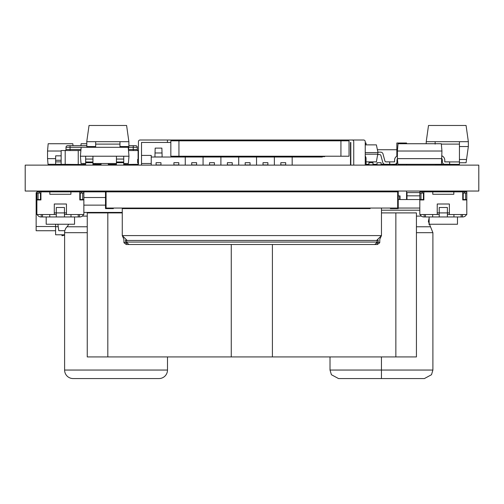 <?xml version="1.0" encoding="UTF-8"?>
<svg xmlns="http://www.w3.org/2000/svg" width="504" height="504" viewBox="0 0 504 504"><rect width="100%" height="100%" fill="white"/><g stroke="black" fill="none" stroke-linecap="round" stroke-linejoin="round"><path stroke-width="0.76" d="M61.148 151.024L47.54 151.024L47.54 158.64L55.642 158.64M61.148 155.843L55.642 155.843L55.642 160.259L61.148 160.259M55.642 160.259L55.642 164.31L48.038 164.31L47.54 158.64M47.54 151.024L48.176 143.734L72.822 143.734L72.992 145.681M55.642 164.31L61.148 164.31L61.148 150.538L61.148 164.31L78.24 164.474L78.24 150.538L61.148 150.538L61.148 164.31L61.148 150.538M55.642 161.879L61.148 161.879M441.945 151.024L397.398 151.024L398.034 143.734L441.309 143.734L441.945 151.024L441.447 164.31L397.889 164.31L397.398 158.64L441.945 158.64M397.398 151.024L397.398 158.64M441.945 155.843A4.857 4.857 0 0 1 444.78 160.259L444.78 161.879L449.637 161.879L449.637 164.31L444.78 164.31A2.432 2.432 0 0 1 442.348 161.879L442.348 160.259A2.432 2.432 0 0 0 441.926 158.886M380.665 152.158L377.918 152.158L380.665 152.158A2.432 2.432 0 0 1 383.009 153.959L384.892 160.978A1.216 1.216 0 0 0 386.064 161.879L394.563 161.879L394.563 160.259A4.857 4.857 0 0 1 397.398 155.843M389.699 161.879L389.699 164.31L394.563 164.31A2.432 2.432 0 0 0 396.988 161.879L396.988 160.259A2.432 2.432 0 0 1 397.417 158.886M106.073 191.848L106.073 208.051L397.669 208.051L397.669 191.848L106.035 191.848L106.073 206.432M272.929 191.848L272.929 191.281L208.133 191.281L208.133 191.848M352.025 191.848L352.025 191.281L351.987 191.848M337.409 191.848L337.409 191.281L351.987 191.281M337.409 191.281L337.365 191.848M331.456 191.848L331.456 191.281L331.411 191.848M316.833 191.848L316.833 191.281L331.411 191.281M316.833 191.281L316.796 191.848M310.88 191.848L310.88 191.281L310.842 191.848M296.257 191.848L296.257 191.281L310.842 191.281M296.257 191.281L296.22 191.848M290.304 191.848L290.304 191.281L290.266 191.848M275.688 191.848L275.688 191.281L290.266 191.281M275.688 191.281L275.644 191.848M208.007 191.848L208.007 191.281L207.969 191.848M193.391 191.848L193.391 191.281L207.969 191.281M193.391 191.281L193.347 191.848M187.438 191.848L187.438 191.281L187.393 191.848M172.815 191.848L172.815 191.281L187.393 191.281M172.815 191.281L172.778 191.848M166.862 191.848L166.862 191.281L166.824 191.848M152.239 191.848L152.239 191.281L166.824 191.281M152.239 191.281L152.202 191.848M113.362 191.848L113.362 191.281L105.506 191.281L105.506 208.618L113.362 208.618L113.362 208.051M390.38 191.848L390.38 191.281L398.236 191.281L398.236 208.618L390.38 208.618L390.38 208.051M370.131 208.051L370.131 208.618L298.853 208.618L298.853 208.051M259.969 208.051L259.969 208.618L298.853 208.618M208.133 208.051L208.133 208.618L259.969 208.618M169.249 208.051L169.249 208.618L208.133 208.618M122.27 208.051L122.27 208.618L169.249 208.618M122.27 208.618L122.27 235.588L127.134 240.452L376.614 240.452L381.471 235.588L381.471 208.051M144.182 244.503L377.389 244.503L379.726 242.739L379.821 239.243L381.471 235.588L122.27 235.588L123.858 239.186L123.953 242.739L125.509 242.292L125.477 240.162L126.624 240.421L126.624 242.739L126.624 242.071L377.055 242.071L377.055 240.433L378.195 240.181L378.164 242.292L377.389 242.878L376.356 242.878L377.055 242.739L374.648 244.503L129.03 244.503L126.655 242.739M127.31 242.878L126.29 242.878L125.509 242.292L123.953 242.739L126.29 244.503L126.29 242.878M137.699 244.503L126.29 244.503M377.055 242.739L377.055 242.071M377.389 244.503L377.389 242.878M379.726 242.739L378.164 242.292L379.726 242.739M419.813 199.949L419.813 191.848L423.864 191.848L423.864 199.949L419.813 199.949L419.813 214.528L439.223 214.528M422.245 199.949L422.245 199.546M464.367 199.546L464.367 199.949M466.799 199.546L466.799 193.064L465.62 193.064L465.62 199.546L466.799 199.546L466.799 199.949L462.748 199.949L462.748 191.848L453.833 191.848L453.833 194.279L432.779 194.279L432.779 191.848L423.864 191.848M466.458 214.528A4.051 4.051 0 0 1 462.748 216.959L447.388 216.959L447.388 207.503L439.223 207.503L439.223 216.959L447.388 216.959M439.223 216.959L423.864 216.959A4.051 4.051 0 0 1 420.153 214.528M461.166 216.959L461.166 214.528L453.934 214.528L453.934 216.959M432.678 216.959L432.678 214.528L425.445 214.528L425.445 216.959M465.62 199.546L463.201 199.546L463.201 193.064L465.62 193.064M398.236 199.54L420.991 199.546L420.991 193.064L419.813 193.064M420.991 193.064L423.41 193.064L423.41 199.546L420.991 199.546M457.481 216.959L457.481 224.249L429.131 224.249L429.131 216.959M466.799 199.949L466.799 214.528L447.388 214.528M449.379 214.528L449.379 204L437.233 204L437.233 214.528M462.748 191.848L466.799 191.848L466.799 193.064M464.367 193.064L464.367 191.848M422.245 193.064L422.245 191.848M432.779 191.848L453.833 191.848M36.88 199.949L36.88 191.848L40.931 191.848L40.931 199.949L36.88 199.949L36.88 214.528L56.284 214.528M39.312 199.949L39.312 199.546M81.427 199.546L81.427 199.949M79.808 191.848L83.859 191.848L83.859 199.546L83.859 193.064L82.681 193.064L82.681 199.546L83.84 199.546L83.859 199.949L79.808 199.949L79.808 191.848L70.9 191.848L70.9 194.279L49.839 194.279L49.839 191.848L40.931 191.848M83.519 214.528A4.051 4.051 0 0 1 79.808 216.959L64.455 216.959L64.455 207.503L56.284 207.503L56.284 216.959L64.455 216.959M56.284 216.959L40.931 216.959A4.051 4.051 0 0 1 37.22 214.528M78.233 216.959L78.233 214.528L71.001 214.528L71.001 216.959M49.739 216.959L49.739 214.528L42.506 214.528L42.506 216.959M82.681 199.546L80.268 199.546L80.268 193.064L82.681 193.064M36.88 199.546L38.058 199.546L38.058 193.064L36.88 193.064M38.058 193.064L40.471 193.064L40.471 199.546L38.058 199.546M74.548 216.959L74.548 224.249L46.198 224.249L46.198 216.959M83.859 199.949L83.859 214.528L64.455 214.528M66.446 214.528L66.446 204L54.293 204L54.293 214.528M81.427 193.064L81.427 191.848M39.312 193.064L39.312 191.848M49.839 191.848L70.9 191.848M70.056 150.538L70.056 147.3L128.211 147.3L128.993 156.208L123.726 156.208L123.726 162.691L116.437 162.691L116.437 165.123M81.169 147.3L80.394 156.208L123.726 156.208M123.726 163.498L128.356 163.498L128.993 156.208M85.655 163.498L81.031 163.498L80.394 156.208M92.95 163.498L116.437 163.498M101.046 165.123L101.046 163.498M108.335 163.498L108.335 165.123M85.655 165.123L85.655 162.691L92.95 162.691L92.95 165.123M92.95 156.208L92.95 162.691M92.95 159.056L85.655 159.056L85.655 161.979L92.95 161.979M85.655 162.691L85.655 161.979M85.655 159.056L85.655 156.208M123.726 159.056L116.437 159.056L116.437 161.979L123.726 161.979M123.726 162.691L123.726 165.123M116.437 162.691L116.437 161.979M116.437 159.056L116.437 156.208M273.867 157.021L273.867 156.618M301.216 191.224L254.287 191.281M366.061 164.31L368.947 164.31L368.947 162.691L368.947 164.795L372.998 164.795L372.998 162.691L372.998 164.31L377.049 164.31L377.049 162.691L377.049 164.795L381.1 164.795L381.1 162.691L381.1 164.31L385.151 164.31L385.151 164.795L389.195 164.795L389.195 164.31M394.204 164.31L396.843 164.31M377.408 149.732L396.843 149.732M381.1 162.691L377.049 162.691L381.1 162.691M372.998 162.691L368.947 162.691L372.998 162.691M392.843 164.31L392.843 164.795L396.843 164.795M385.151 164.713L381.1 164.713M377.049 164.713L372.998 164.713M368.947 164.713L366.061 164.713M80.923 145.681L81.094 143.734L86.757 143.734M95.672 164.31L92.95 164.31L95.672 164.31M79.342 164.474L79.342 165.123M82.952 165.123A3.238 3.238 0 0 0 84.899 164.474M150.702 191.041L150.702 191.848M110.508 164.361L110.3 165.123M419.813 195.836L406.986 195.836M406.564 192.597L406.986 192.597L406.986 199.54M419.813 192.597L406.986 192.597M428.967 224.431L429.131 223.247M131.544 191.848L120.872 191.803M65.123 191.803L51.175 191.848M64.846 230.681L58.785 230.681L57.891 224.249M95.672 164.361L101.046 164.361L95.672 164.361L95.672 163.498M108.335 164.361L116.437 164.361L108.335 164.361M119.971 146.538L128.879 146.538L128.879 141.681L95.672 141.681L95.672 147.3M119.971 147.3L119.971 144.106L95.672 144.106M119.971 144.106L119.971 141.681L86.757 141.681L86.864 147.3M86.757 146.538L95.672 146.538M128.425 149.757L128.879 146.538M128.879 141.681L126.605 125.477L89.038 125.477L86.757 141.681M340.937 140.818L170.837 140.818L170.837 156.208L349.039 156.208L349.039 140.818L340.937 140.818L340.937 156.208M187.041 156.372L182.183 156.208M187.041 156.208L187.041 156.618L324.74 156.618L324.74 156.208M162.137 157.021L161.879 148.113L155.175 148.113L154.917 157.021M138.436 163.825L138.436 141.63A1.619 1.619 0 0 1 140.055 140.011L363.617 140.011A1.619 1.619 0 0 1 365.236 141.63L365.236 142.443M352.762 140.011L340.956 140.011M333.257 140.011L363.617 140.011M309.998 140.011L309.998 140.818M170.837 142.443L167.435 142.443L167.435 140.011M167.435 142.443L141.517 142.443L141.517 165.123M352.113 140.011A1.619 1.619 0 0 1 353.739 141.63L353.739 165.123M322.308 156.618L322.308 157.021L151.238 157.021M292.175 165.123L292.175 157.021M350.494 165.123L350.494 142.443L350.822 142.443L350.822 165.123M365.236 141.63L365.236 165.123M315.989 157.021L315.989 156.618M274.516 156.618L274.516 157.021M308.7 156.618L308.7 157.021M253.455 157.021L253.455 156.618M256.7 156.618L256.7 157.021M271.278 156.618L271.278 157.021M274.359 157.021L274.359 165.123M256.536 157.021L256.536 165.123M238.713 157.021L238.713 165.123M220.897 157.021L220.897 165.123M203.074 157.021L203.074 165.123M185.258 157.021L185.258 165.123M141.517 155.402L151.238 155.402L151.238 165.123M151.238 163.498L141.517 163.498M365.236 161.879L366.049 161.879L366.049 157.828L365.236 155.805M280.835 165.123L280.835 162.691L285.699 162.691L285.699 165.123M263.019 165.123L263.019 162.691L267.876 162.691L267.876 165.123M245.196 165.123L245.196 162.691L250.053 162.691L250.053 165.123M227.373 165.123L227.373 162.691L232.237 162.691L232.237 165.123M209.557 165.123L209.557 162.691L214.414 162.691L214.414 165.123M191.734 165.123L191.734 162.691L196.598 162.691L196.598 165.123M156.095 165.123L156.095 162.691L160.959 162.691L160.959 165.123M173.918 165.123L173.918 162.691L178.775 162.691L178.775 165.123M225.754 157.021L225.754 156.618M233.856 157.021L233.856 156.618M138.436 162.691L137.63 162.691L137.63 159.453L138.436 158.609M269.054 157.021L269.023 156.618M261.872 156.618L261.841 157.021M179.953 157.021L179.903 156.208M172.79 156.208L172.74 157.021M215.592 157.021L215.561 156.618M208.41 156.618L208.379 157.021M251.231 157.021L251.2 156.618M244.049 156.618L244.018 157.021M286.877 157.021L286.839 156.618M279.695 156.618L279.657 157.021M233.415 157.021L233.377 156.618M226.233 156.618L226.195 157.021M197.776 157.021L197.738 156.618M190.594 156.618L190.556 157.021M64.606 234.782L55.591 234.782L55.591 224.249M130.114 191.803L130.114 191.041M132.143 165.123A6.218 6.218 0 0 1 133.264 164.31M143.073 191.041L143.073 191.848M55.591 230.731L36.149 230.731L36.149 192.66L36.88 192.66M61.74 234.782A6.691 6.691 0 0 1 61.746 234.795L62.074 235.752L61.778 234.782M62.074 235.752L64.606 235.097M80.514 191.848L80.514 191.041M87.803 191.848L87.803 191.041M65.123 191.848L65.123 191.041M72.412 191.041L72.412 191.848M103.194 191.041L103.194 191.848M95.905 191.848L95.905 191.041M210.867 191.041A3.238 3.238 0 0 0 209.639 191.281M107.818 356.926L87.249 356.926L87.249 212.909L107.818 212.909L107.818 356.926L231.267 356.926L231.267 244.503M395.854 212.909L416.43 212.909L416.43 356.926L395.854 356.926L395.854 212.909L381.471 212.909M122.27 212.909L107.818 212.909M272.412 244.503L272.412 356.926L231.267 356.926M272.412 356.926L395.854 356.926M138.436 164.31L125.055 164.474L125.055 163.498M65.199 150.538L65.199 164.31M85.655 164.474L83.91 164.474L83.91 163.498M128.495 150.538L138.096 150.538L138.096 158.962M138.096 162.691L138.096 164.31M138.096 150.538L138.436 150.538M83.91 164.474L78.24 164.474M78.24 150.538L80.886 150.538M123.726 164.474L125.055 164.474M138.342 150.538A1.052 1.052 0 0 1 137.29 149.486L137.29 147.3L133.239 147.3L133.239 149.486L137.29 149.486A1.052 1.052 0 0 0 138.342 150.538M64.953 150.538A1.052 1.052 0 0 0 66.005 149.486L80.98 149.486M86.757 145.681L67.63 145.681A1.619 1.619 0 0 0 66.005 147.3L66.005 149.486M135.671 145.681A1.619 1.619 0 0 1 137.29 147.3A1.619 1.619 0 0 0 135.671 145.681L128.879 145.681M459.44 159.497L466.528 159.497L466.074 162.742L459.44 162.742M459.44 146.538L468.348 146.538L468.348 141.681L459.44 141.681L459.44 164.361L435.141 164.31M435.141 164.361L459.44 164.361M466.528 159.497L468.348 146.538M468.348 141.681L466.074 125.477L428.507 125.477L426.233 141.681L459.44 141.681L435.141 141.681L435.141 144.106M426.233 141.681L426.233 143.734M365.236 144.868L376.381 144.868L378.006 152.567L376.381 161.879L366.049 161.879L366.061 165.123M378.006 154.186L365.236 154.186M378.006 152.567L365.236 152.567M385.132 164.31L389.699 164.31L385.132 164.31A2.432 2.432 0 0 1 382.788 162.508L380.904 155.49A1.216 1.216 0 0 0 379.733 154.589L377.918 154.589M379.733 154.589A1.216 1.216 0 0 1 380.904 155.49A1.216 1.216 0 0 0 379.733 154.589M386.064 161.879A1.216 1.216 0 0 1 384.892 160.978M111.157 164.361L111.157 165.123M120.872 191.041L120.872 191.848M87.249 226.775L66.994 226.775A7.686 7.686 0 0 0 68.613 224.249A7.686 7.686 0 0 1 66.994 226.775A8.511 8.511 0 0 0 64.606 232.684L64.606 370.049A8.511 8.511 0 0 0 73.118 378.561L158.981 378.561A8.511 8.511 0 0 0 167.492 370.049L167.492 356.926L167.492 370.049L64.606 370.049A8.511 8.511 0 0 0 73.118 378.561L158.981 378.561A8.511 8.511 0 0 0 167.492 370.049M66.994 226.775A8.511 8.511 0 0 0 64.606 232.684L64.606 370.049M396.843 156.139L396.843 143.016L406.564 143.016L406.564 143.734M365.236 143.016L366.061 143.016L366.061 144.868M398.236 195.898L400.044 195.898L399.59 195.898L399.59 199.54M416.43 232.684L432.898 232.684L432.898 370.049L381.452 370.049L381.452 356.926L381.452 378.46M432.898 370.049L431.5 374.724L424.387 378.561L338.524 378.561L331.411 374.724L330.013 370.049L381.452 370.049L381.452 378.561M105.506 197.518L83.859 197.518M83.859 205.134L105.506 205.134M122.27 212.423L83.859 212.423M83.859 191.848L105.506 191.848M478.8 165.123L478.8 191.041L25.2 191.041L25.2 165.123L478.8 165.123M462.464 214.528L462.464 216.959M424.147 214.528L424.147 216.959M437.233 212.909L449.379 212.909M466.773 199.546L466.773 193.064M419.838 199.546L419.838 193.064M79.531 214.528L79.531 216.959M41.208 214.528L41.208 216.959M54.293 212.909L66.446 212.909M36.905 199.546L36.905 193.064M394.789 164.31L394.789 164.795M406.564 195.029L406.986 195.029M178.939 140.818L178.939 156.208M155.03 152.97L162.023 152.97M318.093 140.818L318.093 140.011M303.937 140.818L303.937 140.011M280.835 164.959L285.699 164.959M263.019 164.959L267.876 164.959M245.196 164.959L250.053 164.959M227.373 164.959L232.237 164.959M209.557 164.959L214.414 164.959M191.734 164.959L196.598 164.959M156.095 164.959L160.959 164.959M173.918 164.959L178.775 164.959M269.048 156.952L261.847 156.952M162.124 156.952L154.93 156.952M179.947 156.952L172.746 156.952M215.586 156.952L208.385 156.952M251.225 156.952L244.024 156.952M286.864 156.952L279.67 156.952M233.402 156.952L226.208 156.952M197.763 156.952L190.569 156.952M58.231 226.68L55.591 226.68M126.447 191.803L126.447 191.041M55.591 226.517L36.149 226.517M36.88 193.895L36.149 193.895M36.88 207.547L36.149 207.547M36.88 210.521L36.149 210.521M133.239 150.538L133.239 149.486L128.463 149.486M128.772 147.3L133.239 147.3L133.239 145.681M70.056 145.681L70.056 147.3L66.005 147.3M459.44 161.929L449.637 161.929M442.348 161.929L441.655 161.929M459.44 144.106L441.34 144.106M87.249 216.103L82.303 216.103M87.249 232.684L64.606 232.684M432.898 232.684L430.511 226.775L416.43 226.775M419.813 208.051L398.236 208.051M419.813 210.2L381.471 210.2M421.376 216.103L416.43 216.103M406.564 164.31L406.564 165.123M406.564 191.041L406.564 199.54M366.061 191.041L366.061 191.848M400.044 195.898L400.044 199.54M356.347 191.041L356.347 191.848M396.843 162.71L396.843 165.123M430.511 226.775L428.362 221.439L429.131 218.081M330.013 356.926L330.013 370.049"/></g></svg>
